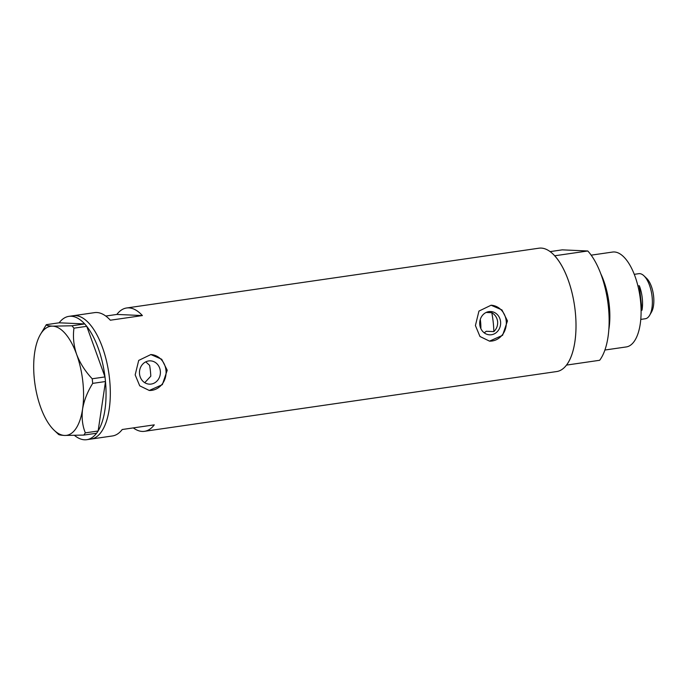 <?xml version="1.0" encoding="UTF-8"?>
<svg xmlns="http://www.w3.org/2000/svg" width="688" height="688" viewBox="0 0 688 688"><rect width="100%" height="100%" fill="white"/><g stroke="black" fill="none" stroke-linecap="round" stroke-linejoin="round"><path stroke-width="1.03" d="M486.141 312.455L491.8 312.705C495.119 314.648 497.063 317.598 497.622 321.537C497.914 325.51 496.659 328.864 493.855 331.616L486.296 331.281L484.206 332.82M479.777 324.684A11.662 10.466 92.5 0 0 489.658 334.824A11.662 10.466 92.5 0 0 500.572 321.666A11.662 10.466 92.5 0 0 490.682 311.526A11.662 10.466 92.5 0 0 479.777 324.684M139.535 374.014A11.662 10.466 92.5 0 0 149.416 384.153A11.662 10.466 92.5 0 0 160.33 370.995A11.662 10.466 92.5 0 0 150.448 360.856A11.662 10.466 92.5 0 0 139.535 374.014M144.755 382.691L150.801 376.19A39.543 17.148 81.8 0 0 149.623 365.371L145.77 361.854M135.166 374.883L139.724 385.822L149.27 390.466L162.351 384.644L167.227 370.239L161.706 359.256L150.861 354.552L138.701 360.417L135.166 374.883M149.21 390.466A17.974 16.142 92.5 0 0 165.963 370.178A17.974 16.142 92.5 0 0 150.784 354.552M475.408 325.553L479.966 336.492L489.512 341.136L502.593 335.305L507.469 320.909L501.948 309.927L491.094 305.223L478.943 311.088L475.408 325.553M489.443 341.136A17.974 16.142 92.5 0 0 506.205 320.849A17.974 16.142 92.5 0 0 491.026 305.223M84.736 323.936L86.748 326.318L73.96 328.167L71.948 325.785L84.736 323.936L59.151 322.801A62.316 27.021 81.8 0 1 68.92 316.351L73.195 315.732A62.316 27.021 81.8 0 1 75.422 315.62A62.316 27.021 81.8 0 1 109.22 376.061A62.316 27.021 81.8 0 1 91.074 439.064A62.316 27.021 -98.2 0 0 109.521 378.606A62.316 27.021 -98.2 0 0 73.195 315.732L94.566 312.627A62.316 27.021 81.8 0 1 110.338 320.212L142.399 315.568A62.316 27.021 -98.2 0 0 126.626 307.983A62.316 27.021 -98.2 0 0 116.857 314.433L105.763 316.041M133.309 427.902A62.316 27.021 -98.2 0 0 144.506 431.316L556.764 371.537A62.316 27.021 -98.2 0 0 575.211 311.079A62.316 27.021 -98.2 0 0 538.885 248.205L126.626 307.983M144.506 431.316A62.316 27.021 -98.2 0 0 154.275 424.857L122.215 429.51A62.316 27.021 81.8 0 1 112.445 435.96L86.8 439.684A62.316 27.021 81.8 0 1 84.572 439.795A62.316 27.021 81.8 0 1 74.545 435.444M116.857 314.433L142.399 315.568M68.92 316.351A62.316 27.021 81.8 0 1 71.148 316.239A62.316 27.021 81.8 0 1 84.693 323.928M104.997 376.921L105.496 381.53L92.708 383.379L92.209 378.77L104.997 376.921L86.748 326.318M98.126 431.006L96.604 433.234L83.816 435.083L85.338 432.855L98.126 431.006L105.496 381.53M59.151 322.801L46.328 324.659L40.308 334.635A55.117 23.899 -98.2 0 0 34.675 352.557A55.117 23.899 -98.2 0 0 40.618 407.201A55.117 23.899 -98.2 0 0 54.171 430.275A55.117 23.899 -98.2 0 0 64.56 435.452L83.816 435.083M58.205 433.956C58.179 434.721 60.303 435.22 64.56 435.452A55.117 23.899 -98.2 0 0 82.577 409.059C84.074 400.399 87.453 391.842 92.708 383.379M85.338 432.855C82.431 425.709 81.511 417.771 82.577 409.059A55.117 23.899 -98.2 0 0 76.643 354.406C73.668 345.548 72.782 336.802 73.96 328.167M92.209 378.77C85.295 371.443 80.109 363.324 76.643 354.406A55.117 23.899 -98.2 0 0 52.692 326.155C48.418 325.923 46.294 325.424 46.328 324.659M71.948 325.785L52.692 326.155A55.117 23.899 -98.2 0 0 40.308 334.635M86.774 326.387A62.316 27.021 81.8 0 1 104.972 376.843M105.488 381.599A62.316 27.021 81.8 0 1 98.135 430.929M96.561 433.234A62.316 27.021 81.8 0 1 86.8 439.684M480.284 319.43A23.968 10.389 81.8 0 1 480.568 321.623A23.968 10.389 81.8 0 1 480.86 328.606M493.855 331.616A52.727 22.867 -98.2 0 0 493.21 322.173A52.727 22.867 -98.2 0 0 491.8 312.705M600.762 273.729A47.928 20.786 81.8 0 1 609.233 304.956A47.928 20.786 81.8 0 1 608.846 329.5M591.164 255.162L612.544 252.057A47.928 20.786 81.8 0 1 640.485 300.424A47.928 20.786 81.8 0 1 626.304 346.933L604.915 350.029M608.338 306.28A62.316 27.021 81.8 0 1 599.661 360.28L566.534 365.087A62.316 27.021 81.8 0 0 575.211 311.079A62.316 27.021 81.8 0 0 554.657 255.79L587.784 250.982A62.316 27.021 81.8 0 1 608.338 306.28M550.082 251.619L562.242 249.856L587.784 250.982M643.916 275.776L646.634 278.356A19.41 8.419 81.8 0 1 653.6 296.15A19.41 8.419 81.8 0 1 651.519 312.034L649.644 315.276A22.764 9.873 -98.2 0 0 652.086 296.648A22.764 9.873 -98.2 0 0 643.916 275.776A22.764 9.873 -98.2 0 0 638.808 273.678L634.259 274.34M639.324 285.769L641.981 310.245A22.764 9.873 81.8 0 0 642.248 298.076A22.764 9.873 81.8 0 0 639.324 285.769L637.931 285.967M640.795 319.404L645.344 318.742A22.764 9.873 -98.2 0 0 649.644 315.276M641.981 310.245L641.104 310.365M54.171 430.275L58.428 434.3"/></g></svg>
